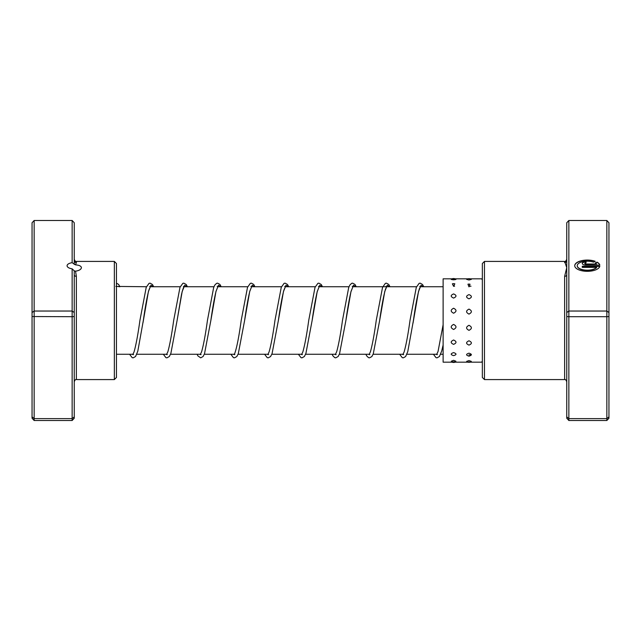 <?xml version="1.0" encoding="UTF-8"?>
<svg xmlns="http://www.w3.org/2000/svg" width="641" height="641" viewBox="0 0 641 641"><rect width="100%" height="100%" fill="white"/><g stroke="black" fill="none" stroke-linecap="round" stroke-linejoin="round"><path stroke-width="0.96" d="M596.627 267.377L596.627 267.561A10.056 4.495 180 0 1 585.377 270.294A10.056 4.495 180 0 1 577.245 265.879L577.245 265.686A10.056 4.495 0 0 0 585.377 270.101A10.056 4.495 0 0 0 596.627 267.377L582.268 267.377L582.268 266.247L599.816 266.247A12.572 5.625 180 0 1 586.675 271.303A12.572 5.625 180 0 1 574.729 265.686A12.572 5.625 180 0 1 581.916 260.607A12.572 5.625 180 0 1 595.257 261.336L593.47 262.137A10.056 4.495 0 0 0 582.877 261.648A10.056 4.495 0 0 0 577.245 265.686M586.042 265.126A3.774 1.683 180 0 1 582.268 263.443A3.774 1.683 180 0 1 586.042 261.752L586.042 262.874A1.258 0.561 0 0 0 584.784 263.443A1.258 0.561 0 0 0 586.042 264.004L596.627 264.004A10.056 4.495 0 0 0 595.249 262.93L597.035 262.129A12.572 5.625 180 0 1 599.816 265.126L586.042 265.126M596.627 264.004L586.042 264.188A1.258 0.561 180 0 1 584.784 263.627L584.784 263.443M566.748 316.534L568.855 316.702L568.855 420.512L566.748 418.236L566.748 274.773A2.107 1.578 0 0 1 564.641 276.351L566.748 267.65L564.641 261.416L564.641 262.594A2.107 2.067 -0 0 0 566.748 260.526L566.748 222.764L568.855 220.488L606.843 220.488L606.843 311.037L568.855 311.037L568.855 316.702L606.843 316.702L606.843 311.037L608.95 312.536L608.95 418.236L606.843 420.512L606.843 316.702L608.95 316.534M484.46 379.584L482.344 377.469L482.344 263.531L484.46 261.416L484.46 379.584L564.641 379.584L564.641 276.351M568.855 220.488L568.855 311.037L566.748 312.536M568.855 420.512L606.843 420.512M566.748 416.898L568.855 418.621L606.843 418.621L608.95 416.898M606.843 220.488L608.95 222.764L608.95 312.536M566.748 274.773L566.748 260.526M586.042 262.874L586.042 261.945A3.774 1.683 0 0 0 582.276 263.531M599.76 265.126A12.572 5.625 0 0 0 597.035 262.321L597.035 262.129M597.035 262.321L595.433 263.042M595.024 261.44A12.572 5.625 0 0 0 581.876 260.807A12.572 5.625 0 0 0 574.729 265.783M599.76 266.44L582.268 266.44L582.268 267.377M453.604 360.33L451.304 361.212A4.431 4.431 0 0 0 455.903 361.212L453.604 360.33M468.988 360.579L466.664 361.372A4.431 4.431 0 0 0 471.311 361.372L468.988 360.579M482.344 361.083L482.024 361.524A4.431 4.431 0 0 0 482.344 361.708M453.604 352.606C450.423 353.688 450.423 354.689 453.604 355.627C456.785 354.689 456.785 353.68 453.604 352.606M468.988 353.167C465.807 354.217 465.807 355.194 468.988 356.1L469.444 356.075A4.431 4.431 0 0 1 468.988 356.1C472.169 355.186 472.169 354.217 468.988 353.167M468.523 356.075L468.988 356.1A4.431 4.431 0 0 1 468.523 356.075M482.344 354.377L482.344 355.979M453.604 339.994C450.423 341.501 450.423 342.959 453.604 344.369C456.785 342.959 456.785 341.501 453.604 339.994M468.988 340.78C465.807 342.262 465.807 343.704 468.988 345.098C472.169 343.704 472.169 342.262 468.988 340.78M482.344 342.51L482.344 344.914M453.604 324.418C450.423 326.117 450.423 327.807 453.604 329.482C456.785 327.799 456.785 326.117 453.604 324.418M468.988 325.299C465.807 327.006 465.807 328.689 468.988 330.347C472.169 328.681 472.169 326.998 468.988 325.299M482.344 327.295L482.344 330.123M453.604 308.241C450.423 309.883 450.423 311.55 453.604 313.225C456.785 311.542 456.785 309.875 453.604 308.241M468.988 309.098C465.807 310.749 465.807 312.415 468.988 314.106C472.169 312.415 472.169 310.741 468.988 309.098M482.344 311.045L482.344 313.874M453.604 293.931C450.423 295.261 450.423 296.647 453.604 298.073C456.785 296.639 456.785 295.261 453.604 293.931M468.988 294.62C465.807 295.982 465.807 297.384 468.988 298.834C472.169 297.376 472.169 295.974 468.988 294.62M482.344 296.23L482.344 298.634M453.604 283.667L452.378 283.827L453.604 286.343L454.83 283.827L453.604 283.667M470.021 284.211A4.431 4.431 0 0 0 468.988 284.091L467.954 284.211L468.988 286.856L470.021 284.211L468.988 284.091A4.431 4.431 0 0 0 467.954 284.211M482.344 285.117L482.344 286.727M453.604 279.011C450.423 279.188 450.423 279.452 453.604 279.805C456.785 279.452 456.785 279.188 453.604 279.011M466.624 279.364L468.988 280.005L471.351 279.364A4.431 4.431 0 0 0 466.624 279.364M482.344 279.324A4.431 4.431 0 0 0 482.024 279.508L482.344 279.957M452.057 278.827L443.123 278.827L443.123 362.173L482.344 362.173M72.145 262.698L72.145 220.488L74.252 222.764L74.252 260.526A2.107 2.067 180 0 0 76.359 262.594L75.542 264.877L72.145 262.698A7.171 3.205 0 0 0 67.081 265.759A7.171 3.205 0 0 0 72.145 268.827L74.252 270.855L74.252 312.536L72.145 311.037L72.145 268.827M75.542 264.877C79.196 265.126 81.159 266.055 81.423 267.65C81.159 269.42 79.196 270.598 75.542 271.183L76.359 276.351L76.359 379.584C75.846 379.047 75.141 379.752 74.252 381.691M114.346 261.416L116.454 263.531L116.454 377.469L114.346 379.584L114.346 261.416L76.359 261.416L76.359 262.594M74.252 312.536L74.252 418.236L72.145 420.512L34.157 420.512L34.157 418.621L32.05 416.898L32.05 222.764L34.157 220.488L34.157 418.621L72.145 418.621L72.145 316.702L32.05 316.534M72.145 220.488L34.157 220.488M74.252 316.534L72.145 316.702L72.145 311.037L34.157 311.037L32.05 312.536M72.145 420.512L72.145 418.621L74.252 416.898M34.157 420.512L32.05 418.236L32.05 416.898M74.252 260.526L74.252 264.445M74.252 270.855L75.542 271.183M74.252 274.773A2.107 1.578 180 0 0 76.359 276.351M116.454 286.319L119.763 286.735M142.991 322.727L148.416 291.535L150.972 285.229L153.528 286.735M183.414 286.415L184.223 286.415C184.512 286.303 183.655 285.501 181.499 294.491L177.068 320.604L182.18 291.535L184.736 285.221L187.292 286.735M217.171 286.415L217.988 286.415L216.073 291.19C214.334 298.289 212.588 308.105 210.825 320.628L215.937 291.543L218.493 285.229L221.049 286.735M250.927 286.415L251.745 286.415L249.838 291.182C248.099 298.281 246.352 308.105 244.59 320.628L249.702 291.543L252.258 285.229L254.814 286.735M284.692 286.415L285.509 286.415L283.851 290.285C282.04 297.264 280.205 307.368 278.354 320.596L283.466 291.535L286.014 285.229L288.57 286.735M318.457 286.415L319.266 286.415L317.215 291.711C315.524 298.842 313.826 308.473 312.111 320.604L317.223 291.535L319.779 285.221L322.335 286.735M352.213 286.415L353.031 286.415L350.972 291.719C349.281 298.85 347.582 308.489 345.876 320.628L350.98 291.543L353.536 285.229L356.092 286.735M386.227 286.735L385.978 286.415L386.795 286.415L385.457 289.259C383.542 296.006 381.603 306.462 379.632 320.628L384.744 291.543L387.3 285.229L389.856 286.735M413.02 323.128L418.509 291.535L421.065 285.229L423.613 286.735M443.123 354.265L440.631 354.265M436.874 354.265L406.867 354.265M403.109 354.265L373.11 354.265M369.352 354.265L339.345 354.265M335.588 354.265L305.453 354.265M301.823 354.265L271.824 354.265M268.066 354.265L238.067 354.265M234.302 354.265L204.303 354.265M200.545 354.265L170.538 354.265M166.78 354.265L136.781 354.265M133.024 354.265L116.454 354.265M443.123 286.735L420.296 286.735M416.538 286.735L352.774 286.735M349.016 286.735L319.018 286.735M315.26 286.735L285.253 286.735M281.495 286.735L251.496 286.735M247.73 286.735L217.732 286.735M213.974 286.735L183.967 286.735M180.209 286.735L150.21 286.735M146.452 286.735L115.885 286.415M484.46 261.416L564.641 261.416C565.066 261.993 565.771 261.288 566.748 259.309M564.641 379.584C565.154 379.047 565.859 379.752 566.748 381.691M153.664 286.735L152.446 284.492L150.058 283.154L149.032 283.362L146.22 287.328L139.938 320.308C137.927 334.786 135.956 345.363 134.009 352.029L132.767 354.585L133.584 354.585M149.649 286.415L150.467 286.415L148.808 290.285C146.989 297.264 145.162 307.368 143.312 320.596L137.815 351.164L135.563 356.508L133.176 357.854L132.158 357.638L129.57 354.265M187.42 286.735L186.21 284.492L183.815 283.154L182.845 283.346L179.985 287.328L173.695 320.324C171.724 334.522 169.777 344.994 167.862 351.749L166.532 354.585L167.341 354.585M221.185 286.735L219.919 284.428L217.579 283.154L216.554 283.362L214.759 285.117L213.645 287.601L207.452 320.348C205.481 334.538 203.542 345.002 201.619 351.757L200.288 354.585L201.106 354.585M254.942 286.735L253.684 284.428L251.344 283.146L250.319 283.362L247.506 287.336L241.216 320.348C239.005 336.421 236.858 347.422 234.774 353.359L234.053 354.585L234.87 354.585M288.706 286.735L287.44 284.428L285.101 283.154L284.075 283.362L281.263 287.328L274.981 320.308C272.97 334.786 270.999 345.355 269.052 352.021L267.81 354.585L268.627 354.585M322.463 286.735L321.253 284.492L318.865 283.154L317.888 283.346L315.027 287.328L308.738 320.316C306.735 334.794 304.755 345.363 302.808 352.029L301.574 354.585L302.392 354.585M356.228 286.735L354.962 284.428L352.622 283.154L351.597 283.362L349.81 285.117L348.688 287.593L342.494 320.34C340.523 334.538 338.584 345.002 336.661 351.757L335.331 354.585L336.148 354.585M389.984 286.735L388.726 284.428L386.387 283.146L385.361 283.362L382.549 287.336L376.259 320.34C374.288 334.53 372.341 345.002 370.426 351.757L369.096 354.585L369.913 354.585M423.749 286.735L422.531 284.492L420.143 283.146L419.126 283.362L416.305 287.328L410.024 320.324C408.013 334.794 406.041 345.363 404.094 352.029L402.852 354.585L403.67 354.585M419.735 286.415L420.552 286.415L419.31 288.979C417.371 295.629 415.4 306.174 413.397 320.612L407.772 351.629L405.609 356.572L403.261 357.854L402.244 357.638L399.655 354.265M443.123 324.707L438.051 351.436L436.617 354.585L437.434 354.585M116.454 283.154L118.633 284.428L119.899 286.735M163.335 354.265L165.915 357.638L166.94 357.846L169.328 356.508L170.875 353.391L177.068 320.604M197.091 354.265L197.877 355.883L200.697 357.846L203.093 356.508L204.535 353.656L210.825 320.628M230.856 354.265L233.436 357.638L234.462 357.846L236.801 356.572L238.3 353.656L244.59 320.628M264.613 354.265L267.201 357.638L268.218 357.854L270.558 356.572L272.064 353.648L278.354 320.596M298.377 354.265L301.006 357.654L301.983 357.846L304.371 356.508L305.917 353.383L312.111 320.604M332.134 354.265L332.927 355.883L334.722 357.638L335.74 357.846L338.136 356.508L339.578 353.656L345.876 320.628M365.899 354.265L366.684 355.883L368.479 357.638L369.504 357.846L371.844 356.572L373.254 353.896L379.632 320.628M433.42 354.265L436 357.638L437.026 357.846L439.414 356.508L441.665 351.156L443.123 345.01M452.057 362.173A4.431 4.431 0 0 0 455.15 362.173M467.866 362.173A4.431 4.431 0 0 0 470.109 362.173M454.83 283.827A4.431 4.431 0 0 0 452.378 283.827M455.991 279.244A4.431 4.431 0 0 0 451.216 279.244M471.007 286.215L468.988 286.215M454.613 286.215L454.116 286.215M482.344 278.827L468.988 278.827M467.866 278.827L453.604 278.827M470.574 354.785L468.988 354.785M114.346 379.584L76.359 379.584M76.359 261.416C75.846 261.953 75.141 261.248 74.252 259.309"/></g></svg>
